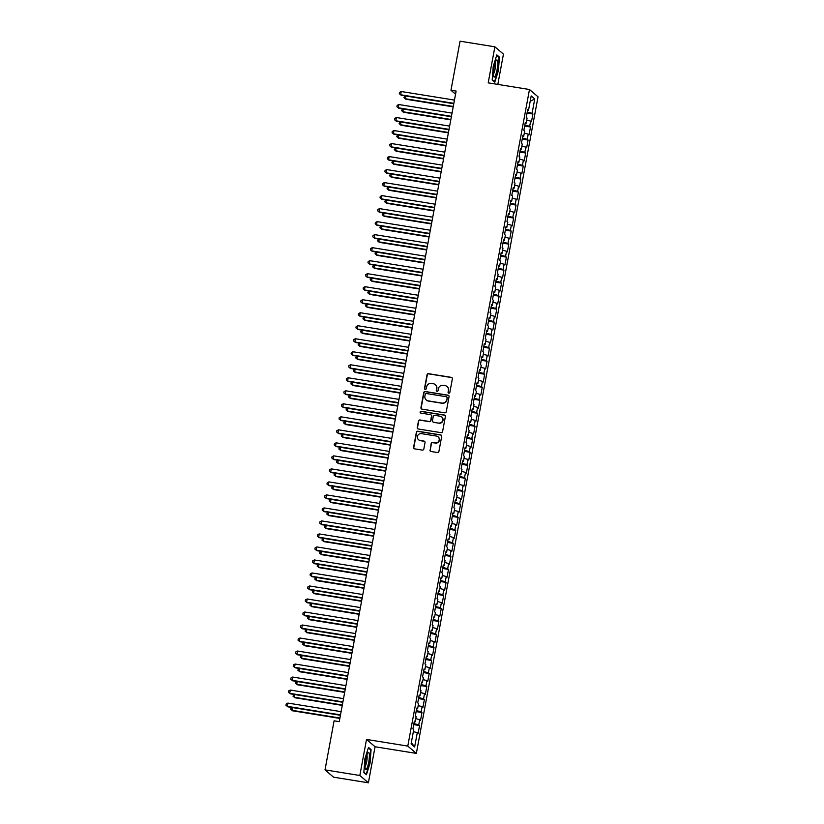 <?xml version="1.0" encoding="UTF-8"?>
<svg xmlns="http://www.w3.org/2000/svg" width="824" height="824" viewBox="0 0 824 824"><rect width="100%" height="100%" fill="white"/><g stroke="black" fill="none" stroke-linecap="round" stroke-linejoin="round"><path stroke-width="1.24" d="M448.792 393.161A0.917 0.896 -49.5 0 0 449.842 392.409L452.366 378.844A1.308 1.277 -49.5 0 0 451.336 377.361L428.542 373.684A1.308 1.277 -49.5 0 0 427.038 374.755L424.525 388.331A0.917 0.896 -49.5 0 0 425.246 389.371A0.917 0.896 -49.5 0 0 426.296 388.619L426.626 386.858A4.182 4.079 -49.5 0 1 431.436 383.428L433.331 383.727A4.182 4.079 -49.5 0 1 436.627 388.475L436.298 390.226A0.917 0.896 -49.5 0 0 437.019 391.266A0.917 0.896 -49.5 0 0 438.069 390.514L438.399 388.753A4.182 4.079 -49.5 0 1 443.209 385.323L445.104 385.632A4.182 4.079 -49.5 0 1 448.4 390.37L448.071 392.121A0.917 0.896 -49.5 0 0 448.792 393.161M429.974 450.007A1.308 1.277 -49.5 0 0 431.003 451.49L437.4 452.52A1.308 1.277 -49.5 0 0 438.904 451.449L441.695 436.38A1.308 1.277 -49.5 0 0 440.665 434.897L417.881 431.23A1.308 1.277 -49.5 0 0 416.377 432.301L413.586 447.37A1.308 1.277 -49.5 0 0 414.616 448.853L422.331 450.1A1.308 1.277 -49.5 0 0 423.835 449.018L425.029 442.57A1.308 1.277 -49.5 0 0 424 441.087L420.178 440.469A3.502 3.409 -49.5 0 1 417.706 435.628A3.502 3.409 -49.5 0 1 421.435 433.64L436.442 436.061A3.502 3.409 -49.5 0 1 438.904 440.902A3.502 3.409 -49.5 0 1 435.175 442.89L432.672 442.488A1.308 1.277 -49.5 0 0 431.168 443.559L430.21 450.213A1.308 1.277 -49.5 0 0 430.519 451.305M359.831 775.487L368.39 782.8L375.064 746.76L366.515 739.437L359.831 775.487L325.006 769.874L334.101 720.815L339.251 721.649L456.125 91.083L450.965 90.259L455.548 94.173M366.515 739.437L407.787 746.091L529.482 89.507L538.031 96.82L416.347 753.404L407.787 746.091M497.83 84.409L503.443 54.127L494.884 46.814L488.199 82.853L529.482 89.507M494.884 46.814L460.06 41.2L450.965 90.259M444.764 412.803A1.308 1.277 -49.5 0 0 446.268 411.732L449.059 396.653A1.308 1.277 -49.5 0 0 448.029 395.18L425.236 391.503A1.308 1.277 -49.5 0 0 423.742 392.574L420.94 407.643A1.308 1.277 -49.5 0 0 421.97 409.126L444.764 412.803M445.382 416.522L442.581 431.591A1.308 1.277 -49.5 0 1 441.087 432.662L418.293 428.995A1.308 1.277 -49.5 0 1 417.263 427.512L418.458 421.064A1.308 1.277 -49.5 0 1 419.962 419.983L429.201 421.476A1.308 1.277 -49.5 0 0 430.705 420.405L431.498 416.12A1.308 1.277 -49.5 0 0 430.468 414.637L420.848 413.092A0.917 0.896 -49.5 0 1 420.199 411.825A0.917 0.896 -49.5 0 1 421.177 411.3L444.352 415.038A1.308 1.277 -49.5 0 1 445.382 416.522M527.061 113.053L532.912 113.99L532.088 113.29L534.745 98.983L531.181 95.934L528.524 110.251L527.71 109.551L526.258 117.358L527.082 118.059L526.114 123.26L525.29 122.56L523.848 130.367L524.672 131.067L523.703 136.269L522.88 135.569L521.438 143.376L522.262 144.076L521.293 149.288L520.469 148.578L519.027 156.385L519.841 157.096L518.883 162.297L518.059 161.597L516.617 169.404L517.431 170.105L516.473 175.306L515.649 174.606L514.197 182.413L515.021 183.113L514.052 188.315L513.239 187.615L511.786 195.422L512.61 196.122L511.642 201.334L510.829 200.634L509.376 208.441L510.2 209.142L509.232 214.343L508.408 213.643L506.966 221.45L507.79 222.15L506.822 227.352L505.998 226.652L504.556 234.459L505.38 235.159L504.412 240.371L503.588 239.671L502.146 247.478L502.959 248.178L502.001 253.38L501.177 252.68L499.735 260.487L500.549 261.187L499.591 266.389L498.767 265.688L497.315 273.496L498.139 274.196L497.171 279.408L496.357 278.697L494.905 286.505L495.729 287.216L494.761 292.417L493.947 291.717L492.495 299.524L493.319 300.224L492.35 305.426L491.537 304.726L490.084 312.533L490.908 313.233L489.94 318.445L489.116 317.734L487.674 325.542L488.498 326.242L487.53 331.454L486.706 330.754L485.264 338.561L486.078 339.261L485.12 344.463L484.296 343.762L482.854 351.57L483.667 352.27L482.709 357.472L481.886 356.771L480.433 364.579L481.257 365.279L480.299 370.491L479.475 369.791L478.023 377.598L478.847 378.298L477.879 383.5L477.065 382.799L475.613 390.607L476.437 391.307L475.469 396.509L474.655 395.808L473.203 403.616L474.027 404.316L473.058 409.528L472.234 408.817L470.792 416.625L471.616 417.335L470.648 422.537L469.824 421.837L468.382 429.644L469.196 430.344L468.238 435.546L467.414 434.845L465.972 442.653L466.786 443.353L465.828 448.565L465.004 447.854L463.552 455.662L464.376 456.372L463.418 461.574L462.594 460.873L461.141 468.681L461.965 469.381L460.997 474.583L460.183 473.882L458.731 481.69L459.555 482.39L458.587 487.592L457.773 486.891L456.321 494.699L457.145 495.399L456.177 500.611L455.353 499.911L453.911 507.718L454.735 508.418L453.767 513.62L452.942 512.919L451.501 520.727L452.325 521.427L451.356 526.629L450.532 525.928L449.09 533.736L449.904 534.436L448.946 539.648L448.122 538.937L446.68 546.745L447.494 547.455L446.536 552.657L445.712 551.956L444.26 559.764L445.084 560.464L444.115 565.666L443.302 564.965L441.849 572.773L442.673 573.473L441.705 578.685L440.892 577.974L439.439 585.782L440.263 586.492L439.295 591.694L438.471 590.993L437.029 598.801L437.853 599.501L436.885 604.703L436.061 604.002L434.619 611.81L435.443 612.51L434.475 617.712L433.651 617.011L432.209 624.819L433.022 625.519L432.064 630.731L431.24 630.03L429.798 637.838L430.612 638.538L429.654 643.74L428.83 643.039L427.378 650.847L428.202 651.547L427.234 656.749L426.42 656.048L424.968 663.856L425.792 664.556L424.824 669.768L424.01 669.067L422.558 676.875L423.382 677.575L422.413 682.777L421.589 682.076L420.147 689.884L420.971 690.584L420.003 695.786L419.179 695.085L417.737 702.893L418.561 703.593L417.593 708.805L416.769 708.094L415.327 715.901L416.141 716.612L415.183 721.814L414.359 721.113L412.917 728.921L413.73 729.621L411.083 743.928L414.637 746.977L411.331 742.568M532.912 113.99L531.459 121.797L530.646 121.097L529.678 126.309L524.837 125.011M524.641 126.062L530.501 127.009L529.678 126.309M530.501 127.009L529.049 134.817L528.225 134.116L527.267 139.318L522.426 138.03M522.231 139.081L528.081 140.018L527.267 139.318M528.081 140.018L526.639 147.826L525.815 147.125L524.857 152.327L520.016 151.039M519.82 152.09L525.671 153.027L524.857 152.327M525.671 153.027L524.229 160.835L523.405 160.134L522.447 165.346L517.606 164.048M517.41 165.099L523.261 166.046L522.447 165.346M523.261 166.046L521.819 173.854L520.995 173.153L520.026 178.355L515.196 177.067M515 178.108L520.85 179.055L520.026 178.355M520.85 179.055L519.408 186.863L518.584 186.162L517.616 191.364L512.786 190.076M512.59 191.127L518.44 192.064L517.616 191.364M518.44 192.064L516.988 199.872L516.174 199.171L515.206 204.373L510.365 203.085M510.18 204.136L516.03 205.083L515.206 204.373M516.03 205.083L514.578 212.891L513.764 212.18L512.796 217.392L507.955 216.104M507.759 217.145L513.62 218.092L512.796 217.392M513.62 218.092L512.168 225.9L511.344 225.199L510.386 230.401L505.545 229.113M505.349 230.164L511.21 231.101L510.386 230.401M511.21 231.101L509.757 238.909L508.933 238.208L507.975 243.41L503.134 242.122M502.939 243.173L508.789 244.11L507.975 243.41M508.789 244.11L507.347 251.917L506.523 251.217L505.565 256.429L500.724 255.131M500.529 256.182L506.379 257.129L505.565 256.429M506.379 257.129L504.937 264.937L504.113 264.236L503.145 269.438L498.314 268.15M498.118 269.201L503.969 270.138L503.145 269.438M503.969 270.138L502.527 277.946L501.703 277.245L500.734 282.447L495.904 281.159M495.708 282.21L501.558 283.147L500.734 282.447M501.558 283.147L500.106 290.954L499.293 290.254L498.324 295.466L493.483 294.168M493.298 295.219L499.148 296.166L498.324 295.466M499.148 296.166L497.696 303.974L496.882 303.273L495.914 308.475L491.073 307.187M490.877 308.228L496.738 309.175L495.914 308.475M496.738 309.175L495.286 316.983L494.462 316.282L493.504 321.484L488.663 320.196M488.467 321.247L494.328 322.184L493.504 321.484M494.328 322.184L492.876 329.991L492.052 329.291L491.094 334.493L486.253 333.205M486.057 334.256L491.907 335.203L491.094 334.493M491.907 335.203L490.465 343.011L489.641 342.3L488.683 347.512L483.843 346.224M483.647 347.264L489.497 348.212L488.683 347.512M489.497 348.212L488.055 356.019L487.231 355.319L486.263 360.521L481.432 359.233M481.237 360.284L487.087 361.221L486.263 360.521M487.087 361.221L485.645 369.028L484.821 368.328L483.853 373.529L479.022 372.242M478.826 373.293L484.677 374.24L483.853 373.529M484.677 374.24L483.235 382.037L482.411 381.337L481.443 386.549L476.602 385.251M476.416 386.302L482.267 387.249L481.443 386.549M482.267 387.249L480.814 395.057L480.001 394.356L479.032 399.558L474.191 398.27M473.996 399.321L479.856 400.258L479.032 399.558M479.856 400.258L478.404 408.065L477.59 407.365L476.622 412.567L471.781 411.279M471.586 412.33L477.446 413.267L476.622 412.567M477.446 413.267L475.994 421.074L475.17 420.374L474.212 425.586L469.371 424.288M469.175 425.339L475.026 426.286L474.212 425.586M475.026 426.286L473.584 434.094L472.76 433.393L471.802 438.595L466.961 437.307M466.765 438.347L472.616 439.295L471.802 438.595M472.616 439.295L471.173 447.102L470.349 446.402L469.381 451.603L464.551 450.316M464.355 451.367L470.205 452.304L469.381 451.603M470.205 452.304L468.763 460.111L467.939 459.411L466.971 464.612L462.14 463.325M461.945 464.376L467.795 465.323L466.971 464.612M467.795 465.323L466.353 473.131L465.529 472.42L464.561 477.632L459.72 476.344M459.534 477.384L465.385 478.332L464.561 477.632M465.385 478.332L463.933 486.139L463.119 485.439L462.151 490.641L457.31 489.353M457.114 490.404L462.975 491.341L462.151 490.641M462.975 491.341L461.522 499.148L460.709 498.448L459.741 503.649L454.899 502.362M454.704 503.413L460.565 504.36L459.741 503.649M460.565 504.36L459.112 512.168L458.288 511.457L457.33 516.669L452.489 515.371M452.294 516.421L458.144 517.369L457.33 516.669M458.144 517.369L456.702 525.176L455.878 524.476L454.92 529.678L450.079 528.39M449.883 529.441L455.734 530.378L454.92 529.678M455.734 530.378L454.292 538.185L453.468 537.485L452.5 542.686L447.669 541.399M447.473 542.449L453.324 543.387L452.5 542.686M453.324 543.387L451.882 551.194L451.058 550.494L450.089 555.706L445.259 554.408M445.063 555.458L450.913 556.406L450.089 555.706M450.913 556.406L449.471 564.213L448.647 563.513L447.679 568.715L442.849 567.427M442.653 568.467L448.503 569.415L447.679 568.715M448.503 569.415L447.051 577.222L446.237 576.522L445.269 581.723L440.428 580.436M440.243 581.486L446.093 582.424L445.269 581.723M446.093 582.424L444.641 590.231L443.827 589.531L442.859 594.732L438.018 593.445M437.822 594.495L443.683 595.443L442.859 594.732M443.683 595.443L442.231 603.25L441.407 602.54L440.449 607.751L435.608 606.464M435.412 607.504L441.262 608.452L440.449 607.751M441.262 608.452L439.82 616.259L438.996 615.559L438.038 620.76L433.197 619.473M433.002 620.524L438.852 621.461L438.038 620.76M438.852 621.461L437.41 629.268L436.586 628.568L435.628 633.769L430.787 632.482M430.591 633.532L436.442 634.48L435.628 633.769M436.442 634.48L435 642.287L434.176 641.577L433.208 646.789L428.377 645.491M428.181 646.541L434.032 647.489L433.208 646.789M434.032 647.489L432.59 655.296L431.766 654.596L430.798 659.797L425.967 658.51M425.771 659.561L431.622 660.498L430.798 659.797M431.622 660.498L430.169 668.305L429.356 667.605L428.387 672.806L423.546 671.519M423.361 672.569L429.211 673.507L428.387 672.806M429.211 673.507L427.759 681.314L426.945 680.614L425.977 685.826L421.136 684.528M420.94 685.578L426.801 686.526L425.977 685.826M426.801 686.526L425.349 694.333L424.525 693.633L423.567 698.834L418.726 697.547M418.53 698.587L424.391 699.535L423.567 698.834M424.391 699.535L422.939 707.342L422.115 706.642L421.157 711.843L416.316 710.556M416.12 711.606L421.97 712.544L421.157 711.843M421.97 712.544L420.528 720.351L419.704 719.651L418.747 724.863L413.906 723.565M413.71 724.615L419.56 725.563L418.747 724.863M419.56 725.563L418.118 733.37L417.294 732.66L414.637 746.977M415.183 721.814L414.235 721.803M417.294 732.66L413.36 731.619M417.593 708.805L416.645 708.794M419.704 719.651L415.77 718.6M420.003 695.786L419.056 695.775M422.115 706.642L418.19 705.591M422.413 682.777L421.466 682.766M424.525 693.633L420.601 692.582M424.824 669.768L423.876 669.758M426.945 680.614L423.011 679.573M427.234 656.749L426.286 656.738M429.356 667.605L425.421 666.554M429.654 643.74L428.696 643.729M431.766 654.596L427.831 653.545M432.064 630.731L431.117 630.721M434.176 641.577L430.241 640.536M434.475 617.712L433.527 617.712M436.586 628.568L432.651 627.517M436.885 604.703L435.937 604.692M438.996 615.559L435.072 614.508M439.295 591.694L438.347 591.684M441.407 602.54L437.482 601.499M441.705 578.685L440.758 578.675M443.827 589.531L439.892 588.48M444.115 565.666L443.168 565.655M446.237 576.522L442.303 575.471M446.536 552.657L445.578 552.646M448.647 563.513L444.713 562.462M448.946 539.648L447.998 539.638M451.058 550.494L447.123 549.443M451.356 526.629L450.409 526.618M453.468 537.485L449.533 536.434M453.767 513.62L452.819 513.61M455.878 524.476L451.954 523.425M456.177 500.611L455.229 500.601M458.288 511.457L454.364 510.417M458.587 487.592L457.639 487.592M460.709 498.448L456.774 497.397M460.997 474.583L460.049 474.572M463.119 485.439L459.184 484.388M463.418 461.574L462.46 461.564M465.529 472.42L461.594 471.38M465.828 448.565L464.88 448.555M467.939 459.411L464.005 458.36M468.238 435.546L467.29 435.536M470.349 446.402L466.415 445.351M470.648 422.537L469.701 422.527M472.76 433.393L468.835 432.343M473.058 409.528L472.111 409.518M475.17 420.374L471.246 419.323M475.469 396.509L474.521 396.498M477.59 407.365L473.656 406.314M477.879 383.5L476.931 383.49M480.001 394.356L476.066 393.306M480.299 370.491L479.341 370.481M482.411 381.337L478.476 380.297M482.709 357.472L481.752 357.472M484.821 368.328L480.886 367.277M485.12 344.463L484.172 344.453M487.231 355.319L483.297 354.269M487.53 331.454L486.582 331.444M489.641 342.3L485.717 341.26M489.94 318.445L488.993 318.435M492.052 329.291L488.127 328.24M492.35 305.426L491.403 305.416M494.462 316.282L490.538 315.232M494.761 292.417L493.813 292.407M496.882 303.273L492.948 302.223M497.171 279.408L496.223 279.398M499.293 290.254L495.358 289.203M499.591 266.389L498.633 266.379M501.703 277.245L497.768 276.195M502.001 253.38L501.054 253.37M504.113 264.236L500.178 263.186M504.412 240.371L503.464 240.361M506.523 251.217L502.589 250.177M506.822 227.352L505.874 227.352M508.933 238.208L505.009 237.157M509.232 214.343L508.284 214.333M511.344 225.199L507.419 224.149M511.642 201.334L510.695 201.324M513.764 212.18L509.829 211.14M514.052 188.315L513.105 188.315M516.174 199.171L512.24 198.12M516.473 175.306L515.515 175.296M518.584 186.162L514.65 185.112M518.883 162.297L517.936 162.287M520.995 173.153L517.06 172.103M521.293 149.288L520.346 149.278M523.405 160.134L519.47 159.083M523.703 136.269L522.756 136.259M525.815 147.125L521.891 146.075M526.114 123.26L525.166 123.25M528.225 134.116L524.301 133.066M528.524 110.251L527.576 110.241M530.646 121.097L526.711 120.057M325.006 769.874L333.566 777.187L368.39 782.8M375.064 746.76L416.347 753.404M534.745 98.983L530.182 101.29M532.088 113.29L527.247 112.002M494.771 82.215L498.386 70.761L499.426 57.103L496.851 54.899L493.236 66.353L492.196 80.01L494.771 82.215M371.078 749.603L368.503 747.399L364.888 758.852L363.848 772.51L366.423 774.715L370.038 763.261L371.078 749.603L370.172 749.459M448.493 393.048A0.917 0.896 -49.5 0 1 448.308 392.327L448.627 390.566A4.182 4.079 -49.5 0 0 447.185 386.631M435.402 384.736A4.182 4.079 -49.5 0 1 436.854 388.671L436.535 390.422A0.917 0.896 -49.5 0 0 436.71 391.153M452.057 377.752A1.308 1.277 -49.5 0 0 451.562 377.557L428.768 373.88A1.308 1.277 -49.5 0 0 427.275 374.961L424.751 388.526A0.917 0.896 -49.5 0 0 424.937 389.258M448.75 395.561A1.308 1.277 -49.5 0 0 448.256 395.376L425.472 391.699A1.308 1.277 -49.5 0 0 423.969 392.77L421.177 407.849A1.308 1.277 -49.5 0 0 421.486 408.941M447.03 397.776A0.917 0.896 -49.5 0 0 446.309 396.735L426.296 393.512A0.917 0.896 -49.5 0 0 425.246 394.263L424.906 396.117A4.182 4.079 -49.5 0 0 428.202 400.855L441.87 403.06A4.182 4.079 -49.5 0 0 446.68 399.63L447.257 397.971A0.917 0.896 -49.5 0 0 446.845 397.044M426.358 400.052A4.182 4.079 -49.5 0 0 428.428 401.061L428.202 400.855M447.257 397.971L446.917 399.825A4.182 4.079 -49.5 0 1 442.107 403.255L428.428 401.061M431.189 415.028A1.308 1.277 -49.5 0 1 431.735 416.316L430.942 420.601A1.308 1.277 -49.5 0 1 429.438 421.672L420.188 420.188A1.308 1.277 -49.5 0 0 418.685 421.26L417.49 427.708A1.308 1.277 -49.5 0 0 417.799 428.799M445.073 415.43A1.308 1.277 -49.5 0 0 444.579 415.234L421.414 411.506A0.917 0.896 -49.5 0 0 420.539 412.978M438.79 423.021A3.502 3.409 -49.5 0 0 441.705 416.944A3.502 3.409 -49.5 0 0 440.057 416.192L434.773 415.337A1.308 1.277 -49.5 0 0 433.269 416.408L432.476 420.683A1.308 1.277 -49.5 0 0 433.506 422.166L439.027 423.217A3.502 3.409 -49.5 0 0 441.818 417.047M433.012 421.981A1.308 1.277 -49.5 0 0 433.743 422.362L433.506 422.166M439.027 423.217L433.743 422.362M438.193 436.916A3.502 3.409 -49.5 0 1 435.412 443.085L432.909 442.684A1.308 1.277 -49.5 0 0 431.405 443.755L430.21 450.213M418.654 439.81A3.502 3.409 -49.5 0 0 420.405 440.675L420.178 440.469M424.731 441.479A1.308 1.277 -49.5 0 0 424.236 441.293L420.405 440.675M441.386 435.288A1.308 1.277 -49.5 0 0 440.902 435.093L418.108 431.426A1.308 1.277 -49.5 0 0 416.604 432.497L413.813 447.566A1.308 1.277 -49.5 0 0 414.122 448.658M498.51 56.959L499.426 57.103M405.769 95.996L405.264 98.725L405.841 99.22L453.2 106.852M405.841 99.22L403.935 97.623L405.264 98.725L453.272 106.461M403.935 97.623L405.048 95.883M453.849 103.34L400.639 94.77L401.237 91.516L454.457 100.085M453.777 103.731L401.216 95.265L399.31 93.668L399.558 92.37L401.237 91.516M401.216 95.265L399.31 93.668M403.358 109.005L402.843 111.734L403.43 112.229L450.79 119.861M403.43 112.229L401.525 110.632L402.843 111.734L450.862 119.47M401.525 110.632L402.637 108.892M400.938 122.014L400.433 124.743L401.01 125.238L448.38 132.87M401.01 125.238L399.115 123.651L400.433 124.743L448.452 132.479M399.115 123.651L400.227 121.9M451.439 116.349L398.219 107.779L398.826 104.524L452.046 113.104M451.367 116.74L398.806 108.274L396.9 106.677L397.137 105.379L398.826 104.524M398.806 108.274L396.9 106.677M449.029 129.368L395.808 120.788L396.416 117.533L449.636 126.113M448.956 129.759L396.385 121.282L394.49 119.696L394.727 118.388L396.416 117.533M396.385 121.282L394.49 119.696M494.946 76.478A8.662 1.7 99.2 0 0 497.624 65.601A8.662 1.7 99.2 0 0 496.264 60.399A8.662 1.7 99.2 0 0 496.161 60.543A8.662 1.7 99.2 0 0 493.834 68.454A8.662 1.7 99.2 0 0 493.679 76.436A8.662 1.7 99.2 0 0 494.946 76.478M493.38 73.995A5.933 1.164 99.2 0 0 493.607 73.727A5.933 1.164 99.2 0 0 495.245 67.97A5.933 1.164 99.2 0 0 495.214 62.624M496.687 55.393L499.056 57.412L498.046 70.648L494.544 81.751L492.216 79.753M366.598 768.977A8.662 1.7 99.2 0 0 369.276 758.101A8.662 1.7 99.2 0 0 367.916 752.899A8.662 1.7 99.2 0 0 367.813 753.043A8.662 1.7 99.2 0 0 365.496 760.954A8.662 1.7 99.2 0 0 365.331 768.936A8.662 1.7 99.2 0 0 366.598 768.977M365.032 766.495A5.933 1.164 99.2 0 0 365.259 766.227A5.933 1.164 99.2 0 0 366.896 760.47A5.933 1.164 99.2 0 0 366.865 755.124M368.338 747.893L370.707 749.912L369.698 763.148L366.196 774.251L363.868 772.253M398.528 135.033L398.023 137.763L398.6 138.257L445.969 145.879M398.6 138.257L396.704 136.66L398.023 137.763L446.042 145.498M396.704 136.66L397.817 134.92M396.117 148.042L395.613 150.771L396.19 151.266L443.559 158.898M396.19 151.266L394.294 149.669L395.613 150.771L443.631 158.507M394.294 149.669L395.407 147.929M446.618 142.377L393.398 133.807L394.006 130.553L447.216 139.122M446.546 142.768L393.975 134.302L392.08 132.705L392.317 131.407L394.006 130.553M393.975 134.302L392.08 132.705M444.208 155.386L390.988 146.816L391.596 143.561L444.806 152.141M444.136 155.777L391.565 147.311L389.67 145.714L389.906 144.416L391.596 143.561M391.565 147.311L389.67 145.714M393.707 161.051L393.202 163.78L393.779 164.275L441.149 171.907M393.779 164.275L391.884 162.689L393.202 163.78L441.221 171.516M391.884 162.689L392.997 160.938M441.798 168.405L388.578 159.825L389.175 156.57L442.395 165.15M441.726 168.786L389.155 160.32L387.249 158.733L387.496 157.425L389.175 156.57M389.155 160.32L387.249 158.733M391.297 174.07L390.792 176.789L391.369 177.284L438.728 184.916M391.369 177.284L389.464 175.697L390.792 176.789L438.801 184.535M389.464 175.697L390.586 173.957M439.377 181.414L386.168 172.834L386.765 169.59L439.985 178.159M439.305 181.805L386.744 173.328L384.839 171.742L385.086 170.444L386.765 169.59M386.744 173.328L384.839 171.742M388.887 187.079L388.382 189.808L388.959 190.303L436.318 197.935M388.959 190.303L387.053 188.706L388.382 189.808L436.39 197.544M387.053 188.706L388.166 186.966M386.477 200.088L385.972 202.817L386.549 203.312L433.908 210.944M386.549 203.312L384.643 201.715L385.972 202.817L433.98 210.553M384.643 201.715L385.756 199.975M384.056 213.107L383.551 215.826L384.128 216.321L431.498 223.953M384.128 216.321L382.233 214.734L383.551 215.826L431.57 223.562M382.233 214.734L383.345 212.983M381.646 226.116L381.141 228.845L381.718 229.34L429.088 236.972M381.718 229.34L379.823 227.743L381.141 228.845L429.16 236.581M379.823 227.743L380.935 226.003M379.236 239.125L378.731 241.854L379.308 242.349L426.678 249.981M379.308 242.349L377.413 240.752L378.731 241.854L426.75 249.59M377.413 240.752L378.525 239.012M376.826 252.134L376.321 254.863L376.898 255.358L424.267 262.99M376.898 255.358L375.002 253.771L376.321 254.863L424.339 262.599M375.002 253.771L376.115 252.02M374.415 265.153L373.911 267.882L374.487 268.377L421.847 275.999M374.487 268.377L372.582 266.78L373.911 267.882L421.919 275.618M372.582 266.78L373.705 265.04M372.005 278.162L371.5 280.891L372.077 281.386L419.437 289.018M372.077 281.386L370.172 279.789L371.5 280.891L419.509 288.627M370.172 279.789L371.284 278.048M369.595 291.171L369.09 293.9L369.667 294.395L417.026 302.027M369.667 294.395L367.762 292.808L369.09 293.9L417.099 301.636M367.762 292.808L368.874 291.057M367.174 304.19L366.67 306.909L367.257 307.404L414.616 315.036M367.257 307.404L365.351 305.817L366.67 306.909L414.688 314.655M365.351 305.817L366.464 304.077M364.764 317.199L364.26 319.928L364.836 320.423L412.206 328.055M364.836 320.423L362.941 318.826L364.26 319.928L412.278 327.664M362.941 318.826L364.053 317.086M362.354 330.208L361.849 332.937L362.426 333.432L409.796 341.064M362.426 333.432L360.531 331.835L361.849 332.937L409.868 340.673M360.531 331.835L361.643 330.094M359.944 343.227L359.439 345.946L360.016 346.441L407.386 354.073M360.016 346.441L358.121 344.854L359.439 345.946L407.458 353.681M358.121 344.854L359.233 343.103M357.534 356.236L357.029 358.965L357.606 359.46L404.965 367.092M357.606 359.46L355.7 357.863L357.029 358.965L405.037 366.701M355.7 357.863L356.823 356.123M355.123 369.245L354.619 371.974L355.196 372.469L402.555 380.101M355.196 372.469L353.29 370.872L354.619 371.974L402.627 379.709M353.29 370.872L354.402 369.131M352.713 382.264L352.209 384.983L352.785 385.478L400.145 393.11M352.785 385.478L350.88 383.891L352.209 384.983L400.217 392.718M350.88 383.891L351.992 382.14M350.293 395.273L349.788 398.002L350.375 398.497L397.734 406.119M350.375 398.497L348.47 396.9L349.788 398.002L397.807 405.738M348.47 396.9L349.582 395.159M347.882 408.282L347.378 411.011L347.955 411.506L395.324 419.138M347.955 411.506L346.059 409.909L347.378 411.011L395.396 418.747M346.059 409.909L347.172 408.168M345.472 421.291L344.968 424.02L345.544 424.514L392.914 432.147M345.544 424.514L343.649 422.928L344.968 424.02L392.986 431.755M343.649 422.928L344.762 421.177M343.062 434.31L342.557 437.029L343.134 437.523L390.504 445.156M343.134 437.523L341.239 435.937L342.557 437.029L390.576 444.775M341.239 435.937L342.351 434.197M340.652 447.319L340.147 450.048L340.724 450.543L388.083 458.175M340.724 450.543L338.818 448.946L340.147 450.048L388.156 457.784M338.818 448.946L339.941 447.205M338.242 460.328L337.737 463.057L338.314 463.552L385.673 471.184M338.314 463.552L336.408 461.955L337.737 463.057L385.745 470.792M336.408 461.955L337.531 460.214M335.832 473.347L335.327 476.066L335.904 476.56L383.263 484.193M335.904 476.56L333.998 474.974L335.327 476.066L383.335 483.801M333.998 474.974L335.111 473.223M333.421 486.356L332.906 489.085L333.493 489.58L380.853 497.212M333.493 489.58L331.588 487.983L332.906 489.085L380.925 496.821M331.588 487.983L332.7 486.242M331.001 499.365L330.496 502.094L331.073 502.589L378.443 510.221M331.073 502.589L329.178 500.992L330.496 502.094L378.515 509.829M329.178 500.992L330.29 499.251M328.591 512.384L328.086 515.103L328.663 515.597L376.032 523.23M328.663 515.597L326.767 514.011L328.086 515.103L376.104 522.838M326.767 514.011L327.88 512.26M326.18 525.393L325.676 528.122L326.252 528.617L373.622 536.239M326.252 528.617L324.357 527.02L325.676 528.122L373.694 535.857M324.357 527.02L325.47 525.279M323.77 538.402L323.266 541.131L323.842 541.625L371.202 549.258M323.842 541.625L321.937 540.029L323.266 541.131L371.284 548.866M321.937 540.029L323.059 538.288M321.36 551.411L320.855 554.14L321.432 554.634L368.792 562.267M321.432 554.634L319.527 553.048L320.855 554.14L368.864 561.875M319.527 553.048L320.649 551.297M318.95 564.43L318.445 567.149L319.022 567.643L366.381 575.276M319.022 567.643L317.116 566.057L318.445 567.149L366.453 574.894M317.116 566.057L318.229 564.316M316.54 577.439L316.025 580.168L316.612 580.663L363.971 588.295M316.612 580.663L314.706 579.066L316.025 580.168L364.043 587.903M314.706 579.066L315.819 577.325M314.119 590.447L313.614 593.177L314.191 593.671L361.561 601.304M314.191 593.671L312.296 592.085L313.614 593.177L361.633 600.912M312.296 592.085L313.408 590.334M311.709 603.467L311.204 606.186L311.781 606.68L359.151 614.313M311.781 606.68L309.886 605.094L311.204 606.186L359.223 613.921M309.886 605.094L310.998 603.343M309.299 616.476L308.794 619.205L309.371 619.699L356.741 627.332M309.371 619.699L307.476 618.103L308.794 619.205L356.813 626.94M307.476 618.103L308.588 616.362M306.889 629.485L306.384 632.214L306.961 632.708L354.33 640.341M306.961 632.708L305.065 631.112L306.384 632.214L354.402 639.949M305.065 631.112L306.178 629.371M304.478 642.504L303.974 645.223L304.55 645.717L351.91 653.35M304.55 645.717L302.645 644.131L303.974 645.223L351.982 652.958M302.645 644.131L303.768 642.38M302.068 655.513L301.563 658.242L302.14 658.736L349.5 666.369M302.14 658.736L300.235 657.14L301.563 658.242L349.572 665.977M300.235 657.14L301.347 655.399M436.967 194.423L383.757 185.853L384.355 182.598L437.575 191.168M436.895 194.814L384.334 186.348L382.429 184.751L382.676 183.453L384.355 182.598M384.334 186.348L382.429 184.751M434.557 207.442L381.337 198.862L381.945 195.607L435.165 204.187M434.485 207.823L381.924 199.357L380.019 197.77L380.255 196.462L381.945 195.607M381.924 199.357L380.019 197.77M432.147 220.451L378.927 211.871L379.534 208.627L432.755 217.196M432.075 220.842L379.503 212.365L377.608 210.779L377.845 209.471L379.534 208.627M379.503 212.365L377.608 210.779M429.737 233.46L376.517 224.89L377.124 221.635L430.334 230.205M429.664 233.851L377.093 225.385L375.198 223.788L375.435 222.49L377.124 221.635M377.093 225.385L375.198 223.788M427.326 246.469L374.106 237.899L374.714 234.644L427.924 243.224M427.254 246.86L374.683 238.393L372.788 236.797L373.025 235.499L374.714 234.644M374.683 238.393L372.788 236.797M424.916 259.488L371.696 250.908L372.293 247.653L425.514 256.233M424.844 259.879L372.273 251.402L370.367 249.816L370.615 248.508L372.293 247.653M372.273 251.402L370.367 249.816M422.496 272.497L369.286 263.927L369.883 260.672L423.103 269.242M422.424 272.888L369.863 264.422L367.957 262.825L368.204 261.527L369.883 260.672M369.863 264.422L367.957 262.825M420.086 285.506L366.876 276.936L367.473 273.681L420.693 282.261M420.013 285.897L367.452 277.431L365.547 275.834L365.794 274.536L367.473 273.681M367.452 277.431L365.547 275.834M417.675 298.525L364.455 289.945L365.063 286.69L418.283 295.27M417.603 298.916L365.042 290.439L363.137 288.853L363.374 287.545L365.063 286.69M365.042 290.439L363.137 288.853M415.265 311.534L362.045 302.954L362.653 299.709L415.873 308.279M415.193 311.925L362.622 303.448L360.727 301.862L360.964 300.564L362.653 299.709M362.622 303.448L360.727 301.862M412.855 324.543L359.635 315.973L360.243 312.718L413.452 321.288M412.783 324.934L360.212 316.468L358.316 314.871L358.553 313.573L360.243 312.718M360.212 316.468L358.316 314.871M410.445 337.562L357.225 328.982L357.832 325.727L411.042 334.307M410.373 337.943L357.801 329.476L355.906 327.89L356.143 326.582L357.832 325.727M357.801 329.476L355.906 327.89M408.034 350.571L354.814 341.991L355.412 338.746L408.632 347.316M407.962 350.962L355.391 342.485L353.496 340.899L353.733 339.591L355.412 338.746M355.391 342.485L353.496 340.899M405.624 363.58L352.404 355.01L353.002 351.755L406.222 360.325M405.552 363.971L352.981 355.505L351.076 353.908L351.323 352.61L353.002 351.755M352.981 355.505L351.076 353.908M403.204 376.589L349.994 368.019L350.591 364.764L403.812 373.344M403.132 376.98L350.571 368.513L348.665 366.917L348.913 365.619L350.591 364.764M350.571 368.513L348.665 366.917M400.794 389.608L347.584 381.028L348.181 377.773L401.401 386.353M400.722 389.999L348.161 381.522L346.255 379.936L346.502 378.628L348.181 377.773M348.161 381.522L346.255 379.936M398.383 402.617L345.163 394.047L345.771 390.792L398.991 399.362M398.311 403.008L345.74 394.542L343.845 392.945L344.082 391.647L345.771 390.792M345.74 394.542L343.845 392.945M395.973 415.626L342.753 407.056L343.361 403.801L396.581 412.381M395.901 416.017L343.33 407.55L341.435 405.954L341.672 404.656L343.361 403.801M343.33 407.55L341.435 405.954M393.563 428.645L340.343 420.065L340.951 416.81L394.16 425.39M393.491 429.036L340.92 420.559L339.024 418.973L339.261 417.665L340.951 416.81M340.92 420.559L339.024 418.973M391.153 441.654L337.933 433.084L338.53 429.829L391.75 438.399M391.081 442.045L338.51 433.579L336.614 431.982L336.851 430.684L338.53 429.829M338.51 433.579L336.614 431.982M388.743 454.663L335.523 446.093L336.12 442.838L389.34 451.408M388.671 455.054L336.099 446.587L334.194 444.991L334.441 443.693L336.12 442.838M336.099 446.587L334.194 444.991M386.322 467.682L333.112 459.102L333.71 455.847L386.93 464.427M386.25 468.063L333.689 459.596L331.784 458.01L332.031 456.702L333.71 455.847M333.689 459.596L331.784 458.01M383.912 480.691L330.702 472.111L331.299 468.866L384.52 477.436M383.84 481.082L331.279 472.605L329.373 471.019L329.621 469.721L331.299 468.866M331.279 472.605L329.373 471.019M381.502 493.7L328.282 485.13L328.889 481.875L382.109 490.445M381.43 494.091L328.869 485.624L326.963 484.028L327.2 482.73L328.889 481.875M328.869 485.624L326.963 484.028M379.091 506.719L325.871 498.139L326.479 494.884L379.699 503.464M379.019 507.1L326.448 498.633L324.553 497.037L324.79 495.739L326.479 494.884M326.448 498.633L324.553 497.037M376.681 519.728L323.461 511.148L324.069 507.903L377.279 516.473M376.609 520.119L324.038 511.642L322.143 510.056L322.38 508.748L324.069 507.903M324.038 511.642L322.143 510.056M374.271 532.737L321.051 524.167L321.659 520.912L374.868 529.482M374.199 533.128L321.628 524.661L319.733 523.065L319.969 521.767L321.659 520.912M321.628 524.661L319.733 523.065M371.861 545.745L318.641 537.176L319.238 533.921L372.458 542.501M371.789 546.137L319.218 537.67L317.312 536.074L317.559 534.776L319.238 533.921M319.218 537.67L317.312 536.074M369.44 558.765L316.231 550.185L316.828 546.93L370.048 555.51M369.368 559.156L316.807 550.679L314.902 549.093L315.149 547.785L316.828 546.93M316.807 550.679L314.902 549.093M367.03 571.774L313.82 563.204L314.418 559.949L367.638 568.519M366.958 572.165L314.397 563.698L312.492 562.102L312.739 560.804L314.418 559.949M314.397 563.698L312.492 562.102M364.62 584.783L311.4 576.213L312.008 572.958L365.228 581.538M364.548 585.174L311.987 576.707L310.082 575.111L310.318 573.813L312.008 572.958M311.987 576.707L310.082 575.111M362.21 597.802L308.99 589.222L309.597 585.967L362.817 594.547M362.138 598.183L309.567 589.716L307.671 588.13L307.908 586.822L309.597 585.967M309.567 589.716L307.671 588.13M359.8 610.811L306.579 602.231L307.187 598.986L360.397 607.556M359.728 611.202L307.156 602.725L305.261 601.139L305.498 599.841L307.187 598.986M307.156 602.725L305.261 601.139M357.389 623.819L304.169 615.25L304.777 611.995L357.987 620.565M357.317 624.211L304.746 615.744L302.851 614.148L303.088 612.85L304.777 611.995M304.746 615.744L302.851 614.148M354.979 636.839L301.759 628.259L302.357 625.004L355.577 633.584M354.907 637.22L302.336 628.753L300.43 627.157L300.678 625.859L302.357 625.004M302.336 628.753L300.43 627.157M352.559 649.848L299.349 641.268L299.946 638.023L353.166 646.593M352.487 650.239L299.926 641.762L298.02 640.176L298.267 638.868L299.946 638.023M299.926 641.762L298.02 640.176M350.149 662.856L296.939 654.287L297.536 651.032L350.756 659.602M350.076 663.248L297.516 654.781L295.61 653.185L295.857 651.887L297.536 651.032M297.516 654.781L295.61 653.185M299.658 668.521L299.143 671.251L299.73 671.745L347.089 679.378M299.73 671.745L297.825 670.149L299.143 671.251L347.162 678.986M297.825 670.149L298.937 668.408M347.738 675.865L294.518 667.296L295.126 664.041L348.346 672.621M347.666 676.257L295.105 667.79L293.2 666.194L293.437 664.896L295.126 664.041M295.105 667.79L293.2 666.194M297.237 681.53L296.733 684.26L297.309 684.754L344.679 692.387M297.309 684.754L295.414 683.168L296.733 684.26L344.751 691.995M295.414 683.168L296.527 681.417M345.328 688.885L292.108 680.305L292.716 677.05L345.936 685.63M345.256 689.276L292.685 680.799L290.79 679.213L291.026 677.905L292.716 677.05M292.685 680.799L290.79 679.213M294.827 694.55L294.322 697.269L294.899 697.763L342.269 705.396M294.899 697.763L293.004 696.177L294.322 697.269L342.341 705.014M293.004 696.177L294.117 694.436M342.918 701.894L289.698 693.324L290.306 690.069L343.515 698.639M342.846 702.285L290.275 693.818L288.379 692.222L288.616 690.924L290.306 690.069M290.275 693.818L288.379 692.222M292.417 707.559L291.912 710.288L292.489 710.782L339.859 718.415M292.489 710.782L290.594 709.186L291.912 710.288L339.931 718.023M290.594 709.186L291.706 707.445M340.508 714.902L287.288 706.333L287.895 703.078L341.105 711.658M340.436 715.294L287.864 706.827L285.969 705.231L286.206 703.933L287.895 703.078M287.864 706.827L285.969 705.231"/></g></svg>
